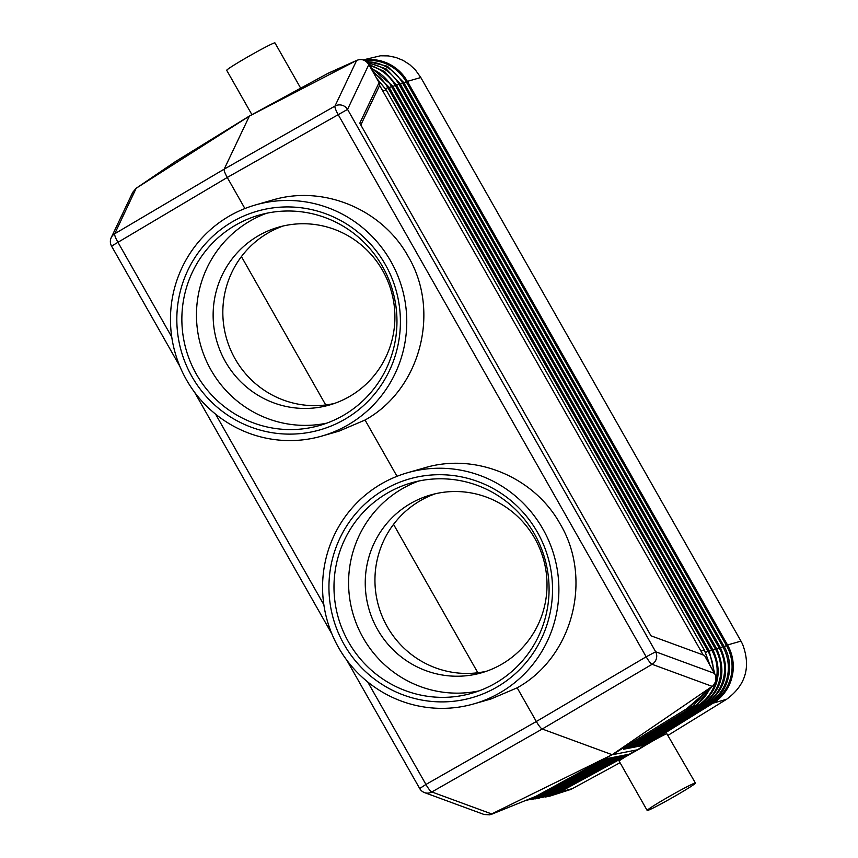 <?xml version="1.0" encoding="UTF-8"?>
<svg xmlns="http://www.w3.org/2000/svg" width="858" height="858" viewBox="0 0 858 858"><rect width="100%" height="100%" fill="white"/><g stroke="black" fill="none" stroke-linecap="round" stroke-linejoin="round"><path stroke-width="1.29" d="M527.498 799.978L539.392 795.688L607.796 758.429L629.354 754.161L557.142 793.425A43.157 42.353 -106 0 0 559.223 792.363L557.142 793.425A43.157 42.353 -106 0 1 550.836 795.816L571.01 789.371L620.044 762.698M704.665 693.371L691.709 707.282L623.659 749.227L645.055 745.066L713.095 703.163A3.078 0.568 -121.6 0 1 712.301 702.563L644.959 744.036L645.055 745.066M695.43 783.054A27.746 1.276 150.4 0 0 694.883 783.086A27.746 1.276 150.4 0 0 668.414 796.943A27.746 1.276 150.4 0 0 647.179 810.467A27.746 1.276 150.4 0 0 647.726 810.435A27.746 1.276 150.4 0 0 674.206 796.578A27.746 1.276 150.4 0 0 695.43 783.054L666.838 733.708C662.322 735.478 652.874 740.733 638.481 749.495L713.116 703.152L637.344 749.817L612.269 754.75L689.071 707.282L713.105 685.735L612.14 754.697L542.224 729.021C540.755 728.227 538.792 725.729 536.314 721.514L517.17 687.816C572.565 657.292 593.082 579.247 560.231 524.088C534.244 476.909 475.375 452.477 424.656 467.814L407.496 472.747A120.238 117.986 -106 0 0 338.545 647.543A120.238 117.986 -106 0 0 473.97 703.85A120.238 117.986 -106 0 0 542.921 529.064A120.238 117.986 -106 0 0 407.496 472.747M724.216 646.664L726.458 645.484L406.295 81.896L407.378 81.371C405.319 78.003 405.308 78.014 407.357 81.381L727.53 644.98C729.386 648.466 729.375 648.466 727.53 644.98L740.969 641.108L420.806 77.52L407.378 81.371L727.552 644.98A43.157 42.353 74 0 1 715.068 701.876L717.116 700.342L715.068 701.876A43.157 42.353 74 0 1 713.116 703.152L713.095 703.163M641.505 745.752L709.555 703.85A3.078 0.568 -121.6 0 1 708.719 703.27L641.387 744.733L641.484 745.763M637.934 746.449L705.962 704.557A3.078 0.568 -121.6 0 1 705.126 703.978L637.816 745.43L637.912 746.449M376.523 78.11L386.121 89.876L704.429 650.203L709.663 664.553M704.568 693.446L691.677 707.292L623.659 749.227M693.95 705.651L694.358 706.102L627.123 747.511L627.209 748.541M630.78 747.844L698.787 705.973A3.078 0.568 -121.6 0 1 697.951 705.394L630.684 746.825L630.78 747.844M627.23 748.53L695.195 706.681A3.078 0.568 -121.6 0 1 694.358 706.102A40.723 39.961 74 0 0 709.62 688.877M634.373 747.146L702.38 705.265A3.078 0.568 -121.6 0 1 701.544 704.686L634.255 746.128L634.352 747.146M740.969 641.108L742.524 644.09C751.115 666.741 745.817 685.134 726.619 699.27L668.243 735.199M420.806 77.52L415.433 69.991L409.695 64.618L403.11 60.392L395.881 57.454L388.256 55.899L380.502 55.791L363.084 59.921M328.432 73.112L249.421 116.012L175.525 161.518L136.422 188.106L249.367 116.109L357.046 60.242L328.743 72.973M249.421 116.012L224.174 169.155C223.895 170.442 224.925 173.219 227.263 177.467L244.905 208.537M491.312 814.381L536.1 796.235L612.14 754.697L489.811 814.853L484.051 814.478L424.538 792.61A9.245 8.859 -69.8 0 0 431.853 791.966L542.224 729.021L652.08 664.296L712.247 686.4L686.153 709.244L690.004 708.376L689.993 707.625L690.004 708.376M713.105 685.735L715.701 681.531L715.658 675.632L704.482 655.437L650.997 635.81L359.792 123.187L379.086 82.625L368.833 64.575L347.554 109.384A9.245 9.009 -154.6 0 0 334.974 106.081L224.174 169.155L114.736 233.751L136.175 188.267L175.525 161.518M360.821 124.989L379.633 85.425L379.086 82.625M379.633 85.425L703.174 654.954M397.029 476.319L365.058 420.034C420.441 389.511 440.969 311.465 408.108 256.306C382.121 209.137 323.251 184.706 272.533 200.043L255.384 204.976A120.238 117.986 -106 0 0 186.433 379.762A120.238 117.986 -106 0 0 321.857 436.068A120.238 117.986 -106 0 0 390.798 261.282A120.238 117.986 -106 0 0 255.384 204.976M171.739 336.99L117.825 242.063A9.245 1.802 -120.6 0 1 114.736 233.751A9.245 9.009 25.4 0 0 111.25 237.569L132.765 192.256L136.175 188.267M241.43 256.585L325.729 404.965M393.543 524.356L477.842 672.747M325.59 74.528L356.649 60.435C361.486 58.483 365.54 59.867 368.833 64.575M572.726 788.481L559.223 792.363L637.344 749.817L559.223 792.363A3.078 0.579 -118.6 0 1 558.451 791.752L626.394 754.75M607.786 758.429L539.392 795.688L536.1 796.235L492.02 814.07L431.853 791.966A9.245 1.813 60.3 0 1 425.943 784.459L419.68 788.502A9.245 9.245 0 0 0 424.538 792.61M647.179 810.467L619.144 761.1C619.766 760.091 626.211 756.22 638.481 749.495M517.17 687.816L491.13 698.916L473.97 703.85M365.058 420.034L339.017 431.134L321.857 436.068M251.909 114.65L226.716 70.313A27.746 1.276 -29.6 0 1 247.951 56.789A27.746 1.276 -29.6 0 1 274.421 42.932A27.746 1.276 -29.6 0 1 274.968 42.9L300.643 88.106M537.419 532.25A113.76 111.637 74 0 1 496.868 687.108A113.76 111.637 74 0 1 344.047 644.347A113.76 111.637 74 0 1 384.609 489.489A113.76 111.637 74 0 1 537.419 532.25M344.744 419.337A113.76 111.637 74 0 1 191.935 376.576A113.76 111.637 74 0 1 232.486 221.718A113.76 111.637 74 0 1 385.296 264.478A113.76 111.637 74 0 1 344.744 419.337M343.414 415.358A109.449 107.4 74 0 1 319.669 425.471A109.449 107.4 74 0 1 196.396 374.217A109.449 107.4 74 0 1 235.414 225.236A109.449 107.4 74 0 1 259.159 215.111A109.449 107.4 74 0 1 382.432 266.377A109.449 107.4 74 0 1 343.414 415.358M479.011 690.883A109.449 107.4 74 0 1 355.866 622.382A109.449 107.4 74 0 1 402.134 488.813A109.449 107.4 74 0 1 418.65 481.059M387.537 493.007A109.449 107.4 74 0 1 411.282 482.893A109.449 107.4 74 0 1 534.545 534.148A109.449 107.4 74 0 1 495.538 683.129A109.449 107.4 74 0 1 471.793 693.253A109.449 107.4 74 0 1 348.52 641.988A109.449 107.4 74 0 1 387.537 493.007M410.499 503.539A92.492 90.755 74 0 1 430.566 494.991A92.492 90.755 74 0 1 539.65 548.283A92.492 90.755 74 0 1 501.769 664.199A92.492 90.755 74 0 1 481.703 672.758A92.492 90.755 74 0 1 372.619 619.455A92.492 90.755 74 0 1 410.499 503.539M486.518 671.224A92.492 90.755 74 0 1 381.349 614.285A92.492 90.755 74 0 1 420.195 500.75A92.492 90.755 74 0 1 435.456 493.725M326.898 423.112A109.449 107.4 74 0 1 203.754 354.611A109.449 107.4 74 0 1 250.021 221.032A109.449 107.4 74 0 1 266.538 213.277M258.387 235.757A92.492 90.755 74 0 1 278.453 227.209A92.492 90.755 74 0 1 387.537 280.512A92.492 90.755 74 0 1 349.656 396.428A92.492 90.755 74 0 1 329.59 404.976A92.492 90.755 74 0 1 220.506 351.683A92.492 90.755 74 0 1 258.387 235.757M334.395 403.442A92.492 90.755 74 0 1 229.236 346.503A92.492 90.755 74 0 1 268.082 232.968A92.492 90.755 74 0 1 283.333 225.954M389.275 87.645L392.653 85.95L712.826 649.538L711.679 650.064L391.505 86.465A41.045 40.283 -106 0 0 371.106 68.586M704.429 650.203L700.922 650.997M386.121 89.876L382.904 91.162M705.694 652.402L707.979 651.201A40.723 39.961 74 0 1 713.384 671.095M701.233 704.343L701.544 704.686A41.366 40.594 74 0 0 715.368 648.916L395.206 85.328A41.366 40.594 -106 0 0 369.412 65.605M708.408 702.927L708.719 703.27A42.021 41.227 74 0 0 722.768 646.632L402.595 83.033A42.021 41.227 -106 0 0 366.495 61.776M702.38 705.265C722.2 690.304 726.919 671.342 716.516 648.401L713.127 650.096M554.761 792.309L622.79 755.458M713.116 703.152L726.619 699.27M712.001 702.219L712.301 702.563A42.342 41.549 74 0 0 726.458 645.484L727.53 644.98M622.189 755.587L552.102 793.757A3.078 0.579 -118.6 0 1 551.308 793.157L619.197 756.177M372.436 70.924L388.964 87.087L387.816 87.613A40.723 39.961 -106 0 0 373.541 72.855M388.964 87.087L709.126 650.686L707.979 651.201L387.816 87.613L385.564 88.792M547.608 793.704L615.604 756.885M709.437 651.233L711.679 650.064A41.045 40.283 74 0 1 715.883 680.802M709.555 703.85C728.678 692.717 735.467 665.347 723.916 646.106L720.527 647.801M705.962 704.557C725.943 689.478 730.694 670.377 720.216 647.254L719.068 647.779A41.699 40.916 74 0 1 705.126 703.978L704.826 703.635M716.827 648.948L719.068 647.779L398.906 84.181A41.699 40.916 -106 0 0 368.05 63.395M697.64 705.051L697.951 705.394A41.045 40.283 74 0 0 715.626 681.745M691.559 706.617L691.677 707.292L691.559 706.617M714.735 673.476L655.673 651.78L347.554 109.384L227.263 177.467L111.561 246.107A9.245 9.245 0 0 1 111.25 237.569M356.649 60.435L334.974 106.081A9.245 1.652 -119.7 0 0 338.052 114.393L646.171 656.799L655.673 651.78A9.245 8.859 110.2 0 1 652.08 664.296A9.245 1.652 59.5 0 1 646.171 656.799L536.314 721.514L425.943 784.459L367.696 681.928M407.378 81.371A43.157 42.353 -106 0 0 363.577 60.081M400.364 84.213L403.743 82.518L723.916 646.106M404.054 83.065L406.295 81.896A42.342 41.549 -106 0 0 365.036 60.768M396.664 85.35L400.053 83.666L720.216 647.254M392.964 86.497L396.353 84.803L384.663 71.611L368.726 64.382M540.465 795.109L608.408 758.311M611.4 757.721L541.377 795.859A3.078 0.579 -118.6 0 1 540.583 795.248A40.723 39.961 -106 0 1 535.285 797.65M614.993 757.003L544.948 795.151A3.078 0.579 -118.6 0 1 544.154 794.551L612.001 757.603M544.187 795.559A41.366 40.594 -106 0 0 547.726 793.854A3.078 0.579 -118.6 0 0 548.53 794.454L534.942 798.991M539.392 795.688L539.425 794.916L539.392 795.688L537.666 796.578L537.794 795.752L537.634 796.589L526.458 800.16M544.036 794.411L544.154 794.551A41.045 40.283 -106 0 1 540.637 796.256M551.19 793.006L551.308 793.157A41.699 40.916 -106 0 1 547.747 794.873M551.308 794.176A42.021 41.227 -106 0 0 554.879 792.449A3.078 0.579 -118.6 0 0 555.673 793.06L541.913 797.661M558.333 791.612L558.451 791.752A42.342 41.549 -106 0 1 554.869 793.489M545.409 796.985A43.157 42.353 -106 0 0 550.836 795.816L545.398 796.985M323.863 604.761L215.583 414.157M709.77 664.736L704.504 650.192L386.186 89.865L376.447 77.981M695.195 706.681L711.679 687.011M714.607 673.24L709.126 650.686M698.787 705.973C718.457 691.13 723.133 672.318 712.826 649.538M392.653 85.95L370.281 67.117M403.743 82.518L387.43 66.248L365.229 60.875M396.353 84.803L716.516 648.401M400.053 83.666L386.132 68.876L367.085 62.312M531.467 799.656L544.948 795.151M526.029 800.557L541.377 795.859M538.427 798.326L552.102 793.757M618.597 756.295L548.53 794.454M625.782 754.868L555.673 793.06M419.68 788.502L346.729 660.081M331.96 634.073L194.616 392.299M179.837 366.302L111.561 246.107"/></g></svg>
